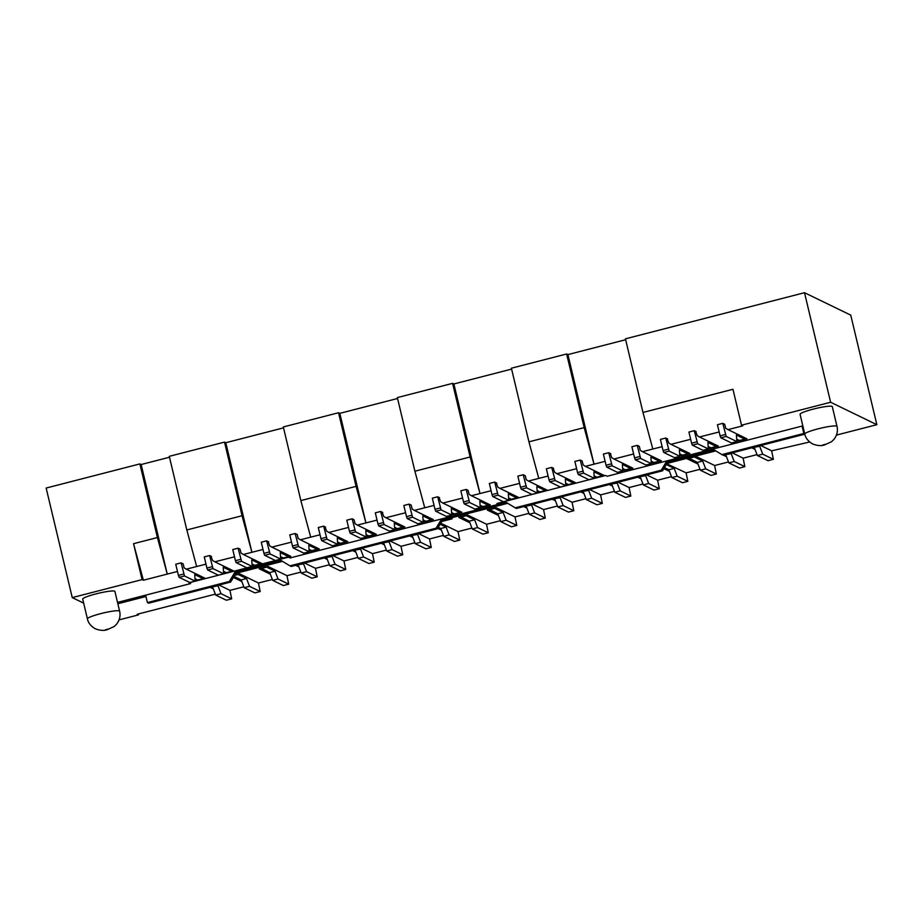 <?xml version="1.0" encoding="UTF-8"?>
<svg xmlns="http://www.w3.org/2000/svg" width="923" height="923" viewBox="0 0 923 923"><rect width="100%" height="100%" fill="white"/><g stroke="black" fill="none" stroke-linecap="round" stroke-linejoin="round"><path stroke-width="1.38" d="M72.248 597.608L142.096 579.609L143.377 580.232L167.248 574.083L141.15 464.523L139.881 463.911L46.15 488.048L72.248 597.608L83.67 603.146M139.881 463.911L157.418 537.544L167.248 574.083L177.47 571.499M195.088 580.036L196.311 580.636L205.218 578.34L186.319 569.168L205.979 564.149M223.597 572.698L224.82 573.287L233.738 570.991L214.828 561.819L234.488 556.811M252.106 565.349L253.329 565.949L262.247 563.653L243.337 554.481L262.997 549.462M280.615 558.011L281.838 558.6L290.757 556.304L271.847 547.131L291.506 542.113M309.124 550.662L310.359 551.262L319.266 548.966L300.356 539.793L320.016 534.775M337.633 543.324L338.868 543.912L347.775 541.616L328.865 532.444L348.525 527.425M366.143 535.975L367.377 536.575L376.284 534.279L357.374 525.106L377.046 520.087M394.652 528.625L395.886 529.225L404.793 526.929L385.883 517.757L405.555 512.738M423.161 521.287L424.395 521.887L433.302 519.591L414.392 510.419L434.064 505.4M451.67 513.938L452.905 514.538L461.812 512.242L442.902 503.07L462.573 498.051M480.179 506.6L481.414 507.2L490.321 504.904L471.411 495.732L491.082 490.713M508.688 499.251L509.923 499.851L518.83 497.555L499.931 488.382L519.591 483.364M537.198 491.913L538.432 492.501L547.339 490.217L528.441 481.045L548.1 476.026M565.707 484.563L566.941 485.163L575.848 482.867L556.95 473.695L576.61 468.676M594.227 477.226L595.45 477.814L604.357 475.53L585.459 466.357L605.119 461.338M622.737 469.876L623.96 470.476L632.866 468.18L613.968 459.008L633.628 453.989M651.246 462.538L652.469 463.127L661.376 460.831L642.477 451.67L662.137 446.651M679.755 455.189L680.978 455.789L689.885 453.493L670.986 444.321L690.646 439.302M708.264 447.851L709.487 448.44L718.394 446.144L699.496 436.983L719.155 431.964M736.773 440.502L737.996 441.102L746.915 438.806L728.005 429.633L742.796 425.826L741.515 425.203L830.608 402.255L876.85 424.684L836.446 435.091M760.748 445.521L771.686 450.828L809.656 441.99M751.841 447.817L755.002 449.351M732.239 452.858L743.177 458.166L757.01 454.612M716.121 451.105L720.759 453.908M723.332 455.154L726.493 456.689M697.984 464.038L686.862 458.639L695.769 456.343L714.667 465.515L728.501 461.95M666.775 463.808L686.158 472.853L699.992 469.299M663.868 468.653L669.463 471.376M671.483 476.637L657.649 480.202L646.711 474.895M637.805 477.191L640.954 478.725M642.973 483.987L629.14 487.54L618.202 482.244M609.295 484.529L612.445 486.063M589.693 489.582L600.631 494.89L614.464 491.324M580.786 491.878L583.936 493.413M561.184 496.932L572.122 502.239L585.955 498.674M552.277 499.228L555.427 500.751M557.446 506.012L543.612 509.577L532.675 504.27M523.768 506.565L526.918 508.1M528.937 513.361L515.103 516.926L496.193 507.754L487.286 510.05L498.408 515.438M469.899 522.787L458.777 517.388L467.684 515.092L486.594 524.264L500.428 520.699M440.733 523.191L458.085 531.613L471.918 528.048M437.652 528.314L441.39 530.125M443.409 535.386L429.576 538.951L418.638 533.644M409.72 535.94L412.881 537.474M414.9 542.736L401.067 546.301L390.129 540.993M381.211 543.289L384.372 544.812M361.62 548.331L372.557 553.638L386.391 550.073M352.701 550.627L355.863 552.162M333.111 555.681L344.048 560.988L357.87 557.423M324.192 557.977L327.353 559.5M329.361 564.761L315.528 568.326L304.59 563.018M295.683 565.314L298.844 566.849M300.852 572.11L287.018 575.675L268.12 566.503L259.213 568.799L270.335 574.187M234.846 575.075L239.611 573.841L258.509 583.013L272.343 579.448M233.415 577.463L241.826 581.536M219.063 585.055L230 590.362L243.834 586.797M210.156 587.351L213.317 588.886M215.324 594.147L137.169 614.28L138.45 614.891L119.067 619.887M832.05 406.397A16.556 2.019 166.6 0 0 814.524 408.797A16.556 2.019 166.6 0 0 800.079 414.312L804.787 434.064A16.556 2.019 -13.4 0 1 819.232 428.549A16.556 2.019 -13.4 0 1 836.746 426.149A16.556 2.019 -13.4 0 1 836.999 426.391L832.292 406.639A16.556 2.019 166.6 0 0 832.05 406.397M119.621 611.188L114.913 591.435A16.556 2.019 166.6 0 0 114.671 591.182A16.556 2.019 166.6 0 0 97.146 593.593A16.556 2.019 166.6 0 0 82.701 599.108L87.408 618.86C88.273 622.967 90.939 626.29 95.415 628.828C100.33 630.617 104.357 630.87 107.483 629.578L114.094 626.555L116.483 624.294C119.644 620.21 120.694 615.849 119.621 611.188A16.556 2.019 166.6 0 0 119.379 610.934A16.556 2.019 166.6 0 0 101.853 613.345A16.556 2.019 166.6 0 0 87.408 618.86M802.837 425.872L607.23 476.256L605.638 475.483L496.943 503.485L498.535 504.258L290.064 557.954L288.461 557.18L189.03 582.794L190.634 583.567L117.521 602.396M117.844 603.746L145.961 596.5M235.896 573.333L282.484 561.334M441.748 521.495L452.155 518.807L450.562 518.034L507.719 503.312M666.971 463.473L715.787 450.897M190.369 582.448L190.634 583.567M138.231 614.003L138.45 614.891M178.404 575.387L179.143 577.337L184.496 575.964L181.093 562.868L175.751 564.253L178.404 575.387L183.746 574.014M202.76 577.152L203.118 578.64L194.718 574.567L195.157 581.132L189.815 582.505L179.143 577.337M203.118 578.64L197.776 580.025L194.995 578.675M181.093 562.868L183.169 563.884L184.104 567.83L186.319 569.168M195.157 581.132L184.496 575.964M141.15 464.523L169.486 457.231M196.311 580.636L196.784 579.54M212.694 587.259L215.682 595.058L226.343 600.227L231.685 598.854L221.024 593.685L218.036 585.874L211.944 586.89M229.942 590.328L231.685 598.854M221.024 593.685L215.682 595.058M218.036 585.874L217.286 585.517M241.203 579.909L244.191 587.709L254.852 592.889L260.194 591.516L249.533 586.336L246.545 578.536L241.203 579.909L234.027 576.437M258.452 582.99L260.194 591.516M249.533 586.336L244.191 587.709M246.545 578.536L238.146 574.464L234.684 575.352M269.712 572.572L272.7 580.371L283.361 585.54L288.714 584.167L278.042 578.998L275.054 571.187L269.712 572.572L261.255 568.268M286.961 575.64L288.714 584.167M278.042 578.998L272.7 580.371M275.054 571.187L266.655 567.114L261.313 568.487M298.221 565.222L301.21 573.021L311.87 578.202L317.224 576.829L306.551 571.649L303.563 563.849L297.471 564.853M315.47 568.303L317.224 576.829M306.551 571.649L301.21 573.021M303.563 563.849L302.813 563.48M326.73 557.884L329.719 565.684L340.379 570.852L345.733 569.479L335.061 564.311L332.072 556.5L325.981 557.515M343.979 560.953L345.733 569.479M335.061 564.311L329.719 565.684M332.072 556.5L331.322 556.142M355.24 550.535L358.228 558.334L368.888 563.515L374.242 562.13L363.57 556.961L360.581 549.162L354.49 550.166M372.488 553.615L374.242 562.13M363.57 556.961L358.228 558.334M360.581 549.162L359.832 548.793M383.749 543.186L386.737 550.996L397.398 556.165L402.751 554.792L392.079 549.612L389.091 541.813L382.999 542.828M400.997 546.266L402.751 554.792M392.079 549.612L386.737 550.996M389.091 541.813L388.341 541.455M412.258 535.848L415.246 543.647L425.918 548.827L431.26 547.443L420.588 542.274L417.6 534.475L411.508 535.478M429.507 538.928L431.26 547.443M420.588 542.274L415.246 543.647M417.6 534.475L416.85 534.105M440.767 528.498L443.755 536.309L454.428 541.478L459.769 540.105L449.097 534.925L446.109 527.125L440.767 528.498L438.263 527.287M458.016 531.579L459.769 540.105M449.097 534.925L443.755 536.309M446.109 527.125L440.109 524.218M469.276 521.16L472.264 528.96L482.937 534.14L488.279 532.756L477.606 527.587L474.618 519.787L469.276 521.16L460.831 516.857M486.525 524.229L488.279 532.756M477.606 527.587L472.264 528.96M474.618 519.787L466.23 515.703L460.877 517.088M497.785 513.811L500.774 521.622L511.446 526.791L516.788 525.418L506.127 520.237L503.127 512.438L497.785 513.811L489.34 509.519M515.034 516.892L516.788 525.418M506.127 520.237L500.774 521.622M503.127 512.438L494.74 508.365L489.386 509.738M526.295 506.473L529.283 514.273L539.955 519.453L545.297 518.068L534.636 512.9L531.648 505.089L525.545 506.104M543.543 509.542L545.297 518.068M534.636 512.9L529.283 514.273M531.648 505.089L530.887 504.731M554.804 499.124L557.792 506.935L568.464 512.103L573.806 510.731L563.145 505.55L560.157 497.751L554.054 498.766M572.064 502.204L573.806 510.731M563.145 505.55L557.792 506.935M560.157 497.751L559.407 497.382M583.313 491.786L586.301 499.585L596.973 504.766L602.315 503.381L591.655 498.212L588.666 490.401L582.563 491.417M600.573 494.855L602.315 503.381M591.655 498.212L586.301 499.585M588.666 490.401L587.916 490.044M611.822 484.437L614.81 492.247L625.482 497.416L630.824 496.043L620.164 490.863L617.175 483.064L611.072 484.079M629.082 487.517L630.824 496.043M620.164 490.863L614.81 492.247M617.175 483.064L616.426 482.694M640.331 477.099L643.331 484.898L653.992 490.078L659.334 488.694L648.673 483.525L645.685 475.714L639.581 476.73M657.591 480.168L659.334 488.694M648.673 483.525L643.331 484.898M645.685 475.714L644.935 475.357M668.852 469.749L671.84 477.56L682.501 482.729L687.843 481.356L677.182 476.176L674.194 468.376L668.852 469.749L664.479 467.638M686.101 472.83L687.843 481.356M677.182 476.176L671.84 477.56M674.194 468.376L666.325 464.557M697.361 462.411L700.349 470.211L711.01 475.38L716.352 474.007L705.691 468.838L702.703 461.027L697.361 462.411L688.904 458.108M714.61 465.48L716.352 474.007M705.691 468.838L700.349 470.211M702.703 461.027L694.304 456.954L688.962 458.339M725.87 455.062L728.858 462.873L739.519 468.042L744.861 466.669L734.2 461.488L731.212 453.689L725.12 454.704M743.119 458.143L744.861 466.669M734.2 461.488L728.858 462.873M731.212 453.689L730.462 453.32M754.379 447.724L757.368 455.524L768.028 460.692L773.382 459.319L762.71 454.151L759.721 446.34L753.63 447.355M771.628 450.793L773.382 459.319M762.71 454.151L757.368 455.524M759.721 446.34L758.971 445.982M720.09 435.852L720.828 437.802L726.182 436.429L722.778 423.334L717.436 424.718L720.09 435.852L725.432 434.479M744.457 437.617L744.803 439.106L736.404 435.033L736.842 441.598L731.501 442.971L720.828 437.802M744.803 439.106L739.461 440.49L736.681 439.14M722.778 423.334L724.647 424.245L725.732 428.26L728.005 429.633M876.85 424.684L850.752 315.135L804.51 292.706L625.436 338.833L642.973 412.466L652.815 449.005M642.973 412.466L732.954 389.287L741.515 425.203M699.496 436.983L697.223 435.61L695.619 431.329M670.986 444.321L668.714 442.959L667.098 438.679M680.978 455.789L681.451 454.693M663.06 450.539L663.81 452.489L669.163 451.116L665.76 438.021L660.418 439.406L663.06 450.539L668.414 449.166M687.427 452.305L687.785 453.793L679.386 449.72L679.824 456.285L674.482 457.658L663.81 452.489M687.785 453.793L682.443 455.177L679.663 453.828M665.76 438.021L667.629 438.933M679.824 456.285L669.163 451.116M145.638 595.162L147.403 602.569L229.366 581.455L234.788 572.433L281.111 560.503L289.949 565.845L436.06 528.21L441.482 519.188L506.346 502.481L515.184 507.823L661.295 470.188L666.706 461.177L713.041 449.236L721.878 454.589L803.841 433.475L802.075 426.068M229.366 581.455L230.646 582.067L148.684 603.18L147.403 602.569M234.788 572.433L236.057 573.056L282.219 561.161M230.646 582.067L236.057 573.056M289.949 565.845L291.23 566.468L437.34 528.833L442.763 519.811L507.442 503.15M436.06 528.21L437.34 528.833M441.482 519.188L442.763 519.811M515.184 507.823L516.453 508.446L662.564 470.811L667.987 461.788L714.137 449.905M661.295 470.188L662.564 470.811M666.706 461.177L667.987 461.788M721.878 454.589L723.147 455.201L804.81 434.168M804.752 433.914L803.841 433.475M498.27 503.139L498.535 504.258M737.996 441.102L738.469 440.006M736.842 441.598L726.182 436.429M691.581 443.19L692.319 445.14L697.673 443.767L694.269 430.683L688.927 432.056L691.581 443.19L696.923 441.817M715.936 444.955L716.294 446.455L707.895 442.382L708.333 448.947L702.991 450.32L692.319 445.14M716.294 446.455L710.952 447.828L708.172 446.478M694.269 430.683L696.138 431.595M708.333 448.947L697.673 443.767M709.487 448.44L709.96 447.343M634.551 457.877L635.301 459.839L640.643 458.454L637.251 445.371L631.897 446.744L634.551 457.877L639.904 456.504M658.918 459.642L659.276 461.142L650.877 457.07L651.315 463.634L645.973 465.007L635.301 459.839M659.276 461.142L653.934 462.515L651.153 461.165M637.251 445.371L639.327 446.374L640.262 450.332L642.477 451.67M651.315 463.634L640.643 458.454M625.644 339.722L567.91 354.594L594.008 464.154L584.178 427.614L528.937 441.84L538.767 478.379M613.968 459.008L611.753 457.67L610.299 453.47M606.042 465.227L606.792 467.176L612.134 465.803L608.742 452.72L603.388 454.093L606.042 465.227L611.395 463.854M630.409 466.992L630.767 468.48L622.367 464.407L622.806 470.972L617.464 472.357L606.792 467.176M630.767 468.48L625.425 469.865L622.644 468.515M608.742 452.72L610.818 453.724M622.806 470.972L612.134 465.803M623.96 470.476L624.433 469.38M577.533 472.564L578.283 474.526L583.624 473.141L580.232 460.058L574.879 461.431L577.533 472.564L582.886 471.192M601.9 474.33L602.258 475.83L593.858 471.757L594.297 478.322L588.955 479.695L578.283 474.526M602.258 475.83L596.916 477.203L594.135 475.853M580.232 460.058L582.101 460.969L583.186 464.984L585.459 466.357M594.297 478.322L583.624 473.141M556.95 473.695L554.677 472.334L553.062 468.053M566.941 485.163L567.414 484.067M549.023 479.914L549.773 481.864L555.115 480.491L551.723 467.407L546.37 468.78L549.023 479.914L554.377 478.541M573.391 481.679L573.748 483.167L565.349 479.095L565.787 485.66L560.434 487.044L549.773 481.864M573.748 483.167L568.406 484.552L565.626 483.202M551.723 467.407L553.592 468.307M565.787 485.66L555.115 480.491M595.45 477.814L595.923 476.73M520.514 487.263L521.264 489.213L526.606 487.829L523.214 474.745L517.861 476.118L520.514 487.263L525.868 485.879M544.882 489.017L545.239 490.517L536.84 486.444L537.278 493.009L531.925 494.382L521.264 489.213M545.239 490.517L539.897 491.89L537.117 490.54M523.214 474.745L525.279 475.749L526.225 479.706L528.441 481.045M537.278 493.009L526.606 487.829M511.607 369.096L453.874 383.968L479.972 493.528L470.13 456.989L414.9 471.215L424.73 507.754M499.931 488.382L497.716 487.044L496.262 482.844M492.005 494.601L492.755 496.551L498.097 495.178L494.705 482.094L489.352 483.467L492.005 494.601L497.347 493.228M516.372 496.366L516.73 497.855L508.331 493.782L508.769 500.347L503.416 501.731L492.755 496.551M516.73 497.855L511.388 499.239L508.608 497.889M494.705 482.094L496.77 483.098M508.769 500.347L498.097 495.178M509.923 499.851L510.396 498.755M463.496 501.95L464.246 503.9L469.588 502.516L466.184 489.432L460.842 490.805L463.496 501.95L468.838 500.566M487.863 503.704L488.221 505.204L479.822 501.131L480.26 507.696L474.907 509.069L464.246 503.9M488.221 505.204L482.879 506.577L480.087 505.227M466.184 489.432L468.065 490.344L469.138 494.359L471.411 495.732M480.26 507.696L469.588 502.516M442.902 503.07L440.629 501.708L439.025 497.428M452.905 514.538L453.378 513.442M434.987 509.288L435.737 511.238L441.079 509.865L437.675 496.782L432.333 498.155L434.987 509.288L440.329 507.915M459.354 511.054L459.712 512.553L451.312 508.469L451.751 515.034L446.397 516.418L435.737 511.238M459.712 512.553L454.37 513.926L451.578 512.577M437.675 496.782L439.556 497.682M451.751 515.034L441.079 509.865M481.414 507.2L481.887 506.104M406.478 516.638L407.228 518.588L412.569 517.203L409.166 504.12L403.824 505.504L406.478 516.638L411.82 515.253M430.845 518.391L431.203 519.891L422.803 515.819L423.23 522.383L417.888 523.756L407.228 518.588M431.203 519.891L425.849 521.264L423.069 519.914M409.166 504.12L411.243 505.123L412.189 509.081L414.392 510.419M423.23 522.383L412.569 517.203M397.571 398.482L339.826 413.354L365.935 522.903L356.093 486.363L300.863 500.589L310.693 537.128M385.883 517.757L383.68 516.418L382.226 512.219M377.969 523.976L378.718 525.925L384.06 524.552L380.657 511.469L375.315 512.842L377.969 523.976L383.31 522.603M402.336 525.741L402.693 527.241L394.294 523.156L394.721 529.721L389.379 531.106L378.718 525.925M402.693 527.241L397.34 528.614L394.559 527.264M380.657 511.469L382.733 512.473M394.721 529.721L384.06 524.552M395.886 529.225L396.348 528.129M349.459 531.325L350.209 533.275L355.551 531.89L352.148 518.807L346.806 520.191L349.459 531.325L354.801 529.94M373.827 533.079L374.184 534.579L365.785 530.506L366.212 537.071L360.87 538.444L350.209 533.275M374.184 534.579L368.831 535.951L366.05 534.602M352.148 518.807L354.017 519.718L355.101 523.733L357.374 525.106M366.212 537.071L355.551 531.89M328.865 532.444L326.592 531.083L324.988 526.802M338.868 543.912L339.329 542.816M320.95 538.663L321.7 540.613L327.042 539.24L323.638 526.156L318.297 527.529L320.95 538.663L326.292 537.29M345.317 540.428L345.675 541.928L337.276 537.844L337.703 544.408L332.361 545.793L321.7 540.613M345.675 541.928L340.322 543.301L337.541 541.951M323.638 526.156L325.507 527.056M337.703 544.408L327.042 539.24M367.377 536.575L367.839 535.478M292.441 546.012L293.179 547.962L298.533 546.578L295.129 533.494L289.787 534.879L292.441 546.012L297.783 544.628M316.808 547.766L317.166 549.266L308.767 545.193L309.193 551.758L303.852 553.131L293.179 547.962M317.166 549.266L311.812 550.639L309.032 549.3M295.129 533.494L297.206 534.509L298.152 538.455L300.356 539.793M309.193 551.758L298.533 546.578M283.534 427.857L225.789 442.728L251.887 552.277L242.057 515.738L186.815 529.964L196.657 566.503M271.847 547.131L269.643 545.805L268.189 541.605M263.932 553.35L264.67 555.3L270.024 553.927L266.62 540.843L261.278 542.216L263.932 553.35L269.274 551.977M288.299 555.115L288.657 556.615L280.257 552.542L280.684 559.096L275.342 560.48L264.67 555.3M288.657 556.615L283.303 557.988L280.523 556.638M266.62 540.843L268.697 541.847M280.684 559.096L270.024 553.927M281.838 558.6L282.311 557.504M235.423 560.699L236.161 562.649L241.514 561.276L238.111 548.181L232.769 549.566L235.423 560.699L240.765 559.315M259.79 562.465L260.136 563.953L251.748 559.88L252.175 566.445L246.833 567.818L236.161 562.649M260.136 563.953L254.794 565.337L252.014 563.988M238.111 548.181L239.98 549.093L241.065 553.108L243.337 554.481M252.175 566.445L241.514 561.276M214.828 561.819L212.555 560.457L210.952 556.177M224.82 573.287L225.293 572.191M206.914 568.037L207.652 569.987L213.005 568.614L209.602 555.531L204.26 556.904L206.914 568.037L212.255 566.664M231.281 569.803L231.627 571.302L223.228 567.23L223.666 573.794L218.324 575.167L207.652 569.987M231.627 571.302L226.285 572.675L223.504 571.325M209.602 555.531L211.471 556.442M223.666 573.794L213.005 568.614M253.329 565.949L253.802 564.853M225.789 442.728L224.52 442.105L169.278 456.331L186.815 529.964M567.91 354.594L566.63 353.982L511.4 368.208L528.937 441.84M453.874 383.968L452.593 383.357L397.351 397.582L414.9 471.215M339.826 413.354L338.556 412.731L283.315 426.957L300.863 500.589M142.096 579.609L133.547 543.693L157.418 537.544M133.547 543.693L143.377 580.232M804.51 292.706L830.608 402.255M566.63 353.982L584.178 427.614M452.593 383.357L470.13 456.989M338.556 412.731L356.093 486.363M224.52 442.105L242.057 515.738M310.359 551.262L310.82 550.166M424.395 521.887L424.857 520.791M538.432 492.501L538.905 491.417M652.469 463.127L652.942 462.031M822.716 445.013L825.923 444.182L822.716 445.013M105.337 629.809L108.545 628.978L105.337 629.809M804.787 434.064C805.652 438.183 808.317 441.506 812.794 444.032C817.709 445.832 821.735 446.086 824.862 444.794L831.473 441.759L833.861 439.498C837.023 435.425 838.072 431.053 836.999 426.391"/></g></svg>

